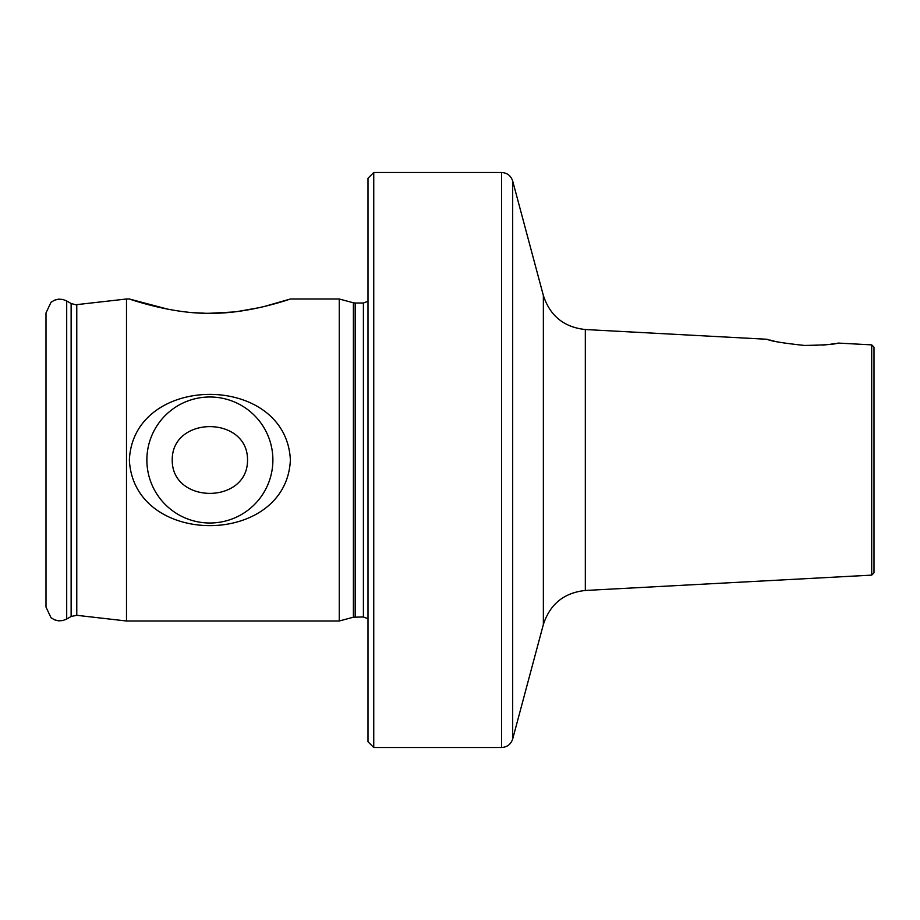 <?xml version="1.0" encoding="UTF-8"?>
<svg xmlns="http://www.w3.org/2000/svg" width="920" height="920" viewBox="0 0 920 920"><rect width="100%" height="100%" fill="white"/><g stroke="black" fill="none" stroke-linecap="round" stroke-linejoin="round"><path stroke-width="1.38" d="M272.883 460A63.008 63.008 0 0 0 209.875 396.991A63.008 63.008 0 0 0 146.866 460A63.008 63.008 0 0 0 209.875 523.009A63.008 63.008 0 0 0 272.883 460M172.224 460C171.833 415.483 247.917 415.518 247.526 460C247.871 504.551 171.81 504.447 172.224 460M290.375 460C286.223 372.404 133.331 372.623 129.375 460C133.71 547.768 286.419 547.25 290.375 460M774.065 341.078L769.925 340.043M804.425 345.437C783.012 343.137 770.557 341.078 767.073 339.273C770.592 341.078 783.046 343.137 804.425 345.437C824.009 345.115 835.199 344.333 837.982 343.068C835.256 344.322 824.067 345.115 804.425 345.437L816.753 345.46M871.7 344.873L871.7 575.126L874 572.827L874 347.173L871.7 344.873L837.982 343.068M167.888 309.2L129.375 299C130.168 299.299 172.074 314.077 210.001 313.26C247.825 314.019 289.616 299.287 290.375 299L263.798 306.636M259.612 307.602L238.395 311.362M232.691 312.041L209.84 313.26M204.24 313.179L195.339 312.766M46 460L46 312.915L51.002 302.277L54.59 300.138L58.65 299.161L62.813 299.448L66.7 300.966L66.7 619.033L62.813 620.551L58.65 620.839L54.59 619.861L51.002 617.722L46 607.085L46 460M355.178 616.975L355.178 303.025L363.4 303.025L363.4 616.975L353.395 617.205L339.25 621L126.5 621L126.5 299L75.727 304.75L71.127 303.519L66.7 300.966M339.25 621L339.25 299L290.375 299M373.75 747.5L368 741.75L368 178.25L373.75 172.5L373.75 747.5L501.572 747.5L501.572 172.5C507.196 172.845 510.899 175.685 512.681 181.021L512.681 738.978L543.363 624.496L543.363 295.504L512.681 181.021M835.337 343.528L830.438 344.252M827.448 344.632L822.434 345.115M76.774 304.692L76.774 615.307L71.127 616.481L71.127 303.519M767.073 339.273L585.327 329.532L585.327 590.467C564.006 592.768 550.022 604.106 543.363 624.496M353.395 617.205L353.395 302.795L339.25 299M363.4 616.975L368 618.734M501.572 172.5L373.75 172.5M129.375 299L126.5 299M871.7 575.126L585.327 590.467M363.4 303.025L368 301.266M355.178 303.025L353.395 302.795M76.774 615.307L126.5 621M71.127 616.481L66.7 619.033M501.572 747.5C507.196 747.155 510.899 744.314 512.681 738.978M543.363 295.504C550.022 315.893 564.006 327.233 585.327 329.532"/></g></svg>
